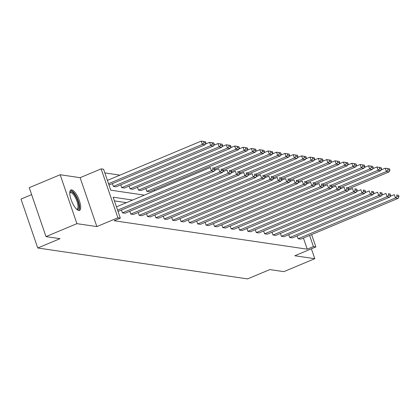 <?xml version="1.0" encoding="UTF-8"?>
<svg xmlns="http://www.w3.org/2000/svg" width="420" height="420" viewBox="0 0 420 420"><rect width="100%" height="100%" fill="white"/><g stroke="black" fill="none" stroke-linecap="round" stroke-linejoin="round"><path stroke-width="0.63" d="M78.771 210.494A11.093 3.691 -112.7 0 1 71.431 200.592A11.093 3.691 -112.7 0 1 70.959 189.95A11.093 3.691 -112.7 0 1 71.71 189.872A11.093 3.691 -112.7 0 1 79.055 199.778A11.093 3.691 -112.7 0 1 79.527 210.415A11.093 3.691 -112.7 0 1 78.771 210.494M311.624 234.581L315.861 246.95L294.835 255.759L314.78 258.694L283.857 271.645L269.834 269.582L247.569 278.906L37.748 247.994L60.013 238.67L45.99 236.602L29.243 187.688L60.165 174.736L76.913 223.655L96.862 226.59L117.889 217.786L101.141 168.872L103.583 169.228L110.754 190.181L144.386 195.137M45.99 236.602L76.913 223.655M314.78 258.694L311.399 248.819M96.862 226.59L80.115 177.676L60.165 174.736M80.115 177.676L101.141 168.872M119.947 175.14L104.843 172.914M31.621 194.633L21 199.08L37.748 247.994M288.755 234.685L289.716 237.5L387.088 196.718L385.954 193.415L381.759 195.174M390.637 195.389L390.18 194.066L388.306 193.793L388.757 195.116L390.637 195.389L389.77 197.117L292.399 237.893L289.716 237.5M272.024 232.218L272.99 235.032L370.356 194.255L369.227 190.948L365.032 192.707M373.905 192.927L373.454 191.604L371.574 191.326L372.031 192.649L373.905 192.927L373.039 194.649L275.667 235.431L272.99 235.032M255.292 229.756L256.258 232.57L353.63 191.793L352.495 188.486L348.301 190.244M357.173 190.459L356.722 189.142L354.848 188.864L355.299 190.186L357.173 190.459L356.307 192.187L258.941 232.964L256.258 232.57M238.565 227.288L239.526 230.108L336.898 189.326L335.764 186.023L331.569 187.777M340.447 187.997L339.99 186.674L338.116 186.396L338.567 187.719L340.447 187.997L339.581 189.719L242.209 230.501L239.526 230.108M221.834 224.826L222.799 227.64L320.166 186.863L319.037 183.556L314.843 185.315M323.715 185.53L323.264 184.212L321.384 183.934L321.841 185.257L323.715 185.53L322.849 187.257L225.477 228.034L222.799 227.64M205.102 222.364L206.068 225.178L303.44 184.396L302.306 181.094L298.111 182.847M306.983 183.067L306.532 181.745L304.657 181.466L305.109 182.789L306.983 183.067L306.117 184.79L208.751 225.572L206.068 225.178M188.375 219.896L189.336 222.71L286.708 181.934L285.574 178.626L281.379 180.385M290.257 180.6L289.8 179.282L287.926 179.004L288.377 180.327L290.257 180.6L289.391 182.327L192.019 223.104L189.336 222.71M171.644 217.434L172.609 220.248L269.976 179.466L268.847 176.164L264.653 177.917M273.525 178.138L273.074 176.815L271.194 176.542L271.645 177.859L273.525 178.138L272.659 179.86L175.287 220.642L172.609 220.248M154.912 214.966L155.878 217.781L253.25 177.004L252.116 173.696L247.921 175.455M256.793 175.675L256.342 174.353L254.468 174.074L254.919 175.397L256.793 175.675L255.927 177.398L158.56 218.174L155.878 217.781M138.185 212.504L139.146 215.318L236.518 174.536L235.384 171.234L231.189 172.988M240.067 173.208L239.61 171.885L237.736 171.612L238.187 172.93L240.067 173.208L239.201 174.935L141.829 215.712L139.146 215.318M121.454 210.037L122.42 212.851L219.786 172.074L218.657 168.767L214.463 170.525M223.335 170.746L222.884 169.423L221.004 169.145L221.456 170.468L223.335 170.746L222.469 172.468L125.097 213.25L122.42 212.851M126.446 202.65L114.413 200.876M132.631 200.062L113.153 197.19L120.33 218.143L114.145 220.736L307.235 249.181L303.413 238.019M129.817 211.271L130.783 214.084L228.155 173.308L227.021 170L222.826 171.759M231.698 171.974L231.247 170.657L229.373 170.378L229.824 171.701L231.698 171.974L230.832 173.702L133.465 214.478L130.783 214.084M146.548 213.733L147.515 216.547L244.881 175.77L243.752 172.463L239.558 174.221M248.43 174.442L247.978 173.119L246.099 172.841L246.55 174.163L248.43 174.442L247.564 176.164L150.192 216.946L147.515 216.547M163.28 216.2L164.241 219.014L261.613 178.232L260.479 174.93L256.284 176.689M265.162 176.904L264.705 175.581L262.831 175.308L263.282 176.631L265.162 176.904L264.296 178.631L166.924 219.408L164.241 219.014M180.007 218.663L180.973 221.477L278.344 180.7L277.211 177.392L273.016 179.151M281.888 179.372L281.437 178.048L279.562 177.77L280.014 179.093L281.888 179.372L281.022 181.094L183.656 221.876L180.973 221.477M196.739 221.13L197.704 223.944L295.071 183.162L293.942 179.86L289.748 181.619M298.62 181.834L298.169 180.511L296.289 180.238L296.741 181.561L298.62 181.834L297.754 183.561L200.382 224.338L197.704 223.944M213.47 223.592L214.431 226.406L311.803 185.63L310.669 182.322L306.474 184.081M315.352 184.301L314.895 182.978L313.021 182.7L313.472 184.023L315.352 184.301L314.486 186.023L217.114 226.805L214.431 226.406M230.197 226.06L231.163 228.874L328.534 188.092L327.401 184.79L323.206 186.543M332.078 186.764L331.627 185.441L329.752 185.167L330.204 186.485L332.078 186.764L331.212 188.491L233.846 229.268L231.163 228.874M246.928 228.522L247.895 231.336L345.261 190.559L344.132 187.252L339.938 189.011M348.81 189.231L348.358 187.908L346.479 187.63L346.936 188.953L348.81 189.231L347.944 190.953L250.572 231.73L247.895 231.336M263.66 230.99L264.621 233.803L361.993 193.022L360.859 189.719L356.664 191.473M365.542 191.693L365.085 190.37L363.211 190.097L363.662 191.415L365.542 191.693L364.675 193.415L267.304 234.197L264.621 233.803M280.387 233.452L281.353 236.266L378.725 195.489L377.591 192.181L373.396 193.94M382.268 194.161L381.817 192.838L379.943 192.559L380.394 193.883L382.268 194.161L381.402 195.883L284.036 236.66L281.353 236.266M297.119 235.919L298.084 238.733L395.451 197.951L394.322 194.649L390.128 196.403M399 196.623L398.548 195.3L396.669 195.027L397.126 196.345L399 196.623L398.134 198.345L300.762 239.127L298.084 238.733M120.33 218.143L117.889 217.786M315.861 246.95L313.42 246.593L309.598 235.426M307.235 249.181L313.42 246.593M154.602 190.859L154.224 189.761M146.827 191.341L244.193 150.559L246.876 150.959L149.504 191.735L146.827 191.341L145.861 188.528M138.458 190.108L235.83 149.331L238.513 149.725L141.141 190.502L138.458 190.108L137.498 187.294M130.095 188.874L227.467 148.097L230.144 148.491L132.778 189.273L130.095 188.874L129.129 186.06M121.732 187.646L219.098 146.864L221.781 147.257L124.409 188.039L121.732 187.646L120.766 184.832M113.363 186.412L210.735 145.63L213.418 146.029L116.046 186.805L113.363 186.412L112.403 183.598M117.59 210.142L211.423 170.84L210.289 167.538L116.456 206.834M118.041 211.465L214.106 171.234L211.423 170.84L213.092 169.234L214.972 169.512L214.515 168.189L212.641 167.911L213.092 169.234M212.641 167.911L214.515 168.189M214.972 169.512L214.106 171.234M108.533 183.697L202.372 144.401L205.049 144.795L108.99 185.026M204.041 142.795L202.372 144.401L201.238 141.094L205.464 141.75L203.59 141.472L204.041 142.795L205.916 143.073L205.464 141.75M107.405 180.395L201.238 141.094L203.59 141.472M205.049 144.795L205.916 143.073M222.469 172.468L219.786 172.074L221.456 170.468M221.004 169.145L222.884 169.423M230.832 173.702L228.155 173.308L229.824 171.701M229.373 170.378L231.247 170.657M212.405 144.028L210.735 145.63L209.601 142.328L213.827 142.978L211.953 142.706L212.405 144.028L214.284 144.302L213.827 142.978M205.406 144.086L209.601 142.328L211.953 142.706M213.418 146.029L214.284 144.302M220.768 145.257L219.098 146.864L217.97 143.561L222.196 144.212L220.316 143.939L220.768 145.257L222.647 145.535L222.196 144.212M213.775 145.315L217.97 143.561L220.316 143.939M221.781 147.257L222.647 145.535M69.778 192.654A9.597 3.197 -112.7 0 1 75.857 196.597A9.597 3.197 -112.7 0 1 78.96 206.031A9.597 3.197 -112.7 0 1 76.776 209.359M76.524 209.129A8.888 2.961 67.3 0 0 77.065 209.055A8.888 2.961 67.3 0 0 75.122 197.153A8.888 2.961 67.3 0 0 70.203 192.659A8.888 2.961 67.3 0 0 69.767 192.995M78.897 210.509A11.02 3.67 67.3 0 0 76.099 196.004A11.02 3.67 67.3 0 0 70.45 190.334M239.201 174.935L236.518 174.536L238.187 172.93M237.736 171.612L239.61 171.885M229.136 146.491L227.467 148.097L226.333 144.79L230.559 145.446L228.685 145.168L229.136 146.491L231.011 146.769L230.559 145.446M222.138 146.548L226.333 144.79L228.685 145.168M230.144 148.491L231.011 146.769M247.564 176.164L244.881 175.77L246.55 174.163M246.099 172.841L247.978 173.119M237.5 147.725L235.83 149.331L234.696 146.024L238.922 146.68L237.048 146.402L237.5 147.725L239.379 147.998L238.922 146.68M230.501 147.782L234.696 146.024L237.048 146.402M238.513 149.725L239.379 147.998M255.927 177.398L253.25 177.004L254.919 175.397M254.468 174.074L256.342 174.353M245.863 148.958L244.193 150.559L243.065 147.257L247.291 147.908L245.411 147.635L245.863 148.958L247.742 149.231L247.291 147.908M238.87 149.016L243.065 147.257L245.411 147.635M246.876 150.959L247.742 149.231M264.296 178.631L261.613 178.232L263.282 176.631M262.831 175.308L264.705 175.581M213.728 168.058L252.562 151.793L255.239 152.187L214.835 169.113M254.231 150.187L252.562 151.793L251.428 148.491L255.654 149.142L253.78 148.864L254.231 150.187L256.106 150.465L255.654 149.142M247.233 150.245L251.428 148.491L253.78 148.864M255.239 152.187L256.106 150.465M272.659 179.86L269.976 179.466L271.645 177.859M271.194 176.542L273.074 176.815M222.091 169.291L260.925 153.027L263.608 153.421L223.198 170.347M262.595 151.421L260.925 153.027L259.791 149.72L264.017 150.376L262.143 150.097L262.595 151.421L264.474 151.699L264.017 150.376M255.596 151.478L259.791 149.72L262.143 150.097M263.608 153.421L264.474 151.699M281.022 181.094L278.344 180.7L280.014 179.093M279.562 177.77L281.437 178.048M230.459 170.52L269.288 154.261L271.971 154.654L231.562 171.575M270.963 152.654L269.288 154.261L268.159 150.953L272.386 151.609L270.506 151.331L270.963 152.654L272.837 152.927L272.386 151.609M263.965 152.712L268.159 150.953L270.506 151.331M271.971 154.654L272.837 152.927M289.391 182.327L286.708 181.934L288.377 180.327M287.926 179.004L289.8 179.282M297.754 183.561L295.071 183.162L296.741 181.561M296.289 180.238L298.169 180.511M306.117 184.79L303.44 184.396L305.109 182.789M304.657 181.466L306.532 181.745M314.486 186.023L311.803 185.63L313.472 184.023M313.021 182.7L314.895 182.978M322.849 187.257L320.166 186.863L321.841 185.257M321.384 183.934L323.264 184.212M331.212 188.491L328.534 188.092L330.204 186.485M329.752 185.167L331.627 185.441M339.581 189.719L336.898 189.326L338.567 187.719M338.116 186.396L339.99 186.674M347.944 190.953L345.261 190.559L346.936 188.953M346.479 187.63L348.358 187.908M356.307 192.187L353.63 191.793L355.299 190.186M354.848 188.864L356.722 189.142M364.675 193.415L361.993 193.022L363.662 191.415M363.211 190.097L365.085 190.37M238.822 171.754L277.657 155.489L280.334 155.888L239.93 172.809M279.326 153.883L277.657 155.489L276.523 152.187L280.749 152.838L278.875 152.565L279.326 153.883L281.201 154.161L280.749 152.838M272.328 153.941L276.523 152.187L278.875 152.565M280.334 155.888L281.201 154.161M247.186 172.988L286.02 156.723L288.703 157.117L248.294 174.043M287.69 155.117L286.02 156.723L284.886 153.421L289.112 154.072L287.238 153.793L287.69 155.117L289.569 155.395L289.112 154.072M280.691 155.174L284.886 153.421L287.238 153.793M288.703 157.117L289.569 155.395M255.554 174.221L294.383 157.957L297.066 158.351L256.657 175.271M296.058 156.35L294.383 157.957L293.255 154.649L297.481 155.305L295.601 155.027L296.058 156.35L297.932 156.629L297.481 155.305M289.06 156.408L293.255 154.649L295.601 155.027M297.066 158.351L297.932 156.629M263.918 175.45L302.752 159.191L305.429 159.584L265.025 176.505M304.421 157.584L302.752 159.191L301.618 155.883L305.844 156.539L303.97 156.261L304.421 157.584L306.296 157.857L305.844 156.539M297.423 157.642L301.618 155.883L303.97 156.261M305.429 159.584L306.296 157.857M272.281 176.684L311.115 160.419L313.798 160.813L273.389 177.739M312.784 158.812L311.115 160.419L309.981 157.117L314.207 157.768L312.333 157.495L312.784 158.812L314.664 159.091L314.207 157.768M305.786 158.87L309.981 157.117L312.333 157.495M313.798 160.813L314.664 159.091M280.649 177.917L319.478 161.653L322.161 162.047L281.752 178.972M321.153 160.046L319.478 161.653L318.35 158.345L322.576 159.002L320.696 158.723L321.153 160.046L323.027 160.325L322.576 159.002M314.155 160.104L318.35 158.345L320.696 158.723M322.161 162.047L323.027 160.325M289.012 179.146L327.847 162.887L330.524 163.28L290.12 180.201M329.516 161.28L327.847 162.887L326.713 159.579L330.939 160.235L329.065 159.957L329.516 161.28L331.391 161.558L330.939 160.235M322.518 161.338L326.713 159.579L329.065 159.957M330.524 163.28L331.391 161.558M297.376 180.38L336.21 164.115L338.893 164.514L298.483 181.435M337.88 162.514L336.21 164.115L335.076 160.813L339.302 161.464L337.428 161.191L337.88 162.514L339.759 162.787L339.302 161.464M330.881 162.572L335.076 160.813L337.428 161.191M338.893 164.514L339.759 162.787M305.744 181.613L344.573 165.349L347.256 165.743L306.847 182.668M346.248 163.742L344.573 165.349L343.445 162.047L347.671 162.697L345.791 162.424L346.248 163.742L348.122 164.021L347.671 162.697M339.25 163.8L343.445 162.047L345.791 162.424M347.256 165.743L348.122 164.021M314.108 182.847L352.942 166.583L355.619 166.976L315.215 183.902M354.611 164.976L352.942 166.583L351.808 163.275L356.034 163.931L354.16 163.653L354.611 164.976L356.486 165.254L356.034 163.931M347.613 165.034L351.808 163.275L354.16 163.653M355.619 166.976L356.486 165.254M373.039 194.649L370.356 194.255L372.031 192.649M371.574 191.326L373.454 191.604M322.471 184.076L361.305 167.816L363.988 168.21L323.579 185.131M362.975 166.21L361.305 167.816L360.171 164.509L364.397 165.165L362.523 164.887L362.975 166.21L364.854 166.483L364.397 165.165M355.976 166.268L360.171 164.509L362.523 164.887M363.988 168.21L364.854 166.483M381.402 195.883L378.725 195.489L380.394 193.883M379.943 192.559L381.817 192.838M330.839 185.309L369.668 169.045L372.351 169.444L331.942 186.365M371.343 167.444L369.668 169.045L368.54 165.743L372.766 166.394L370.886 166.121L371.343 167.444L373.217 167.716L372.766 166.394M364.345 167.501L368.54 165.743L370.886 166.121M372.351 169.444L373.217 167.716M389.77 197.117L387.088 196.718L388.757 195.116M388.306 193.793L390.18 194.066M339.203 186.543L378.037 170.279L380.714 170.672L340.31 187.598M379.706 168.672L378.037 170.279L376.903 166.976L381.129 167.627L379.255 167.349L379.706 168.672L381.581 168.95L381.129 167.627M372.708 168.73L376.903 166.976L379.255 167.349M380.714 170.672L381.581 168.95M398.134 198.345L395.451 197.951L397.126 196.345M396.669 195.027L398.548 195.3M347.566 187.777L386.4 171.512L389.083 171.906L348.673 188.832M388.07 169.906L386.4 171.512L385.266 168.205L389.492 168.861L387.618 168.583L388.07 169.906L389.949 170.184L389.492 168.861M381.071 169.964L385.266 168.205L387.618 168.583M389.083 171.906L389.949 170.184"/></g></svg>
